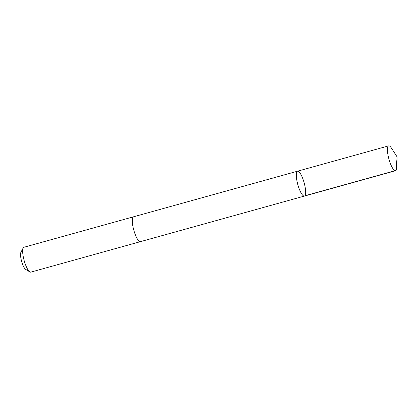 <?xml version="1.0" encoding="UTF-8"?>
<svg xmlns="http://www.w3.org/2000/svg" width="418" height="418" viewBox="0 0 418 418"><rect width="100%" height="100%" fill="white"/><g stroke="black" fill="none" stroke-linecap="round" stroke-linejoin="round"><path stroke-width="0.63" d="M140.5 241.63A12.901 3.297 -105.5 0 1 140.422 241.656A12.895 3.292 -105.5 0 1 136.869 238.098A12.895 3.292 -105.5 0 1 132.652 224.915A12.895 3.292 -105.5 0 1 133.514 216.801L297.517 171.208A12.895 3.297 74.5 0 0 297.799 184.516A12.895 3.297 74.5 0 0 304.429 196.063A12.895 3.297 74.5 0 0 305.286 187.948A12.895 3.297 74.5 0 0 301.07 174.761A12.895 3.297 74.5 0 0 297.517 171.208A12.895 3.297 74.5 0 0 297.799 184.516A12.895 3.297 74.5 0 0 304.429 196.063L395.58 170.722A12.901 3.297 -105.5 0 1 392.027 167.174A12.901 3.297 -105.5 0 1 387.81 153.986A12.901 3.297 -105.5 0 1 388.667 145.866A12.901 3.297 -105.5 0 1 391.488 148.16L397.1 156.912L396.807 167.304A12.901 3.297 -105.5 0 1 395.58 170.722M304.429 196.063L140.422 241.651A12.901 3.297 -105.5 0 1 136.869 238.103A12.901 3.297 -105.5 0 1 132.652 224.915A12.901 3.297 -105.5 0 1 133.514 216.801A12.901 3.297 -105.5 0 1 133.593 216.78M140.422 241.656L30.791 272.134A12.901 3.297 -105.5 0 1 29.83 271.925A12.901 3.297 -105.5 0 1 27.238 268.581A12.901 3.297 -105.5 0 1 23.162 247.952A12.901 3.297 -105.5 0 1 23.878 247.278L133.514 216.801M29.83 271.925L25.639 269.359A9.175 2.346 -105.5 0 1 23.795 266.982A9.175 2.346 -105.5 0 1 20.9 252.31L23.162 247.952M304.874 195.781L396.024 170.445L397.1 156.912M297.517 171.208L388.667 145.866"/></g></svg>
